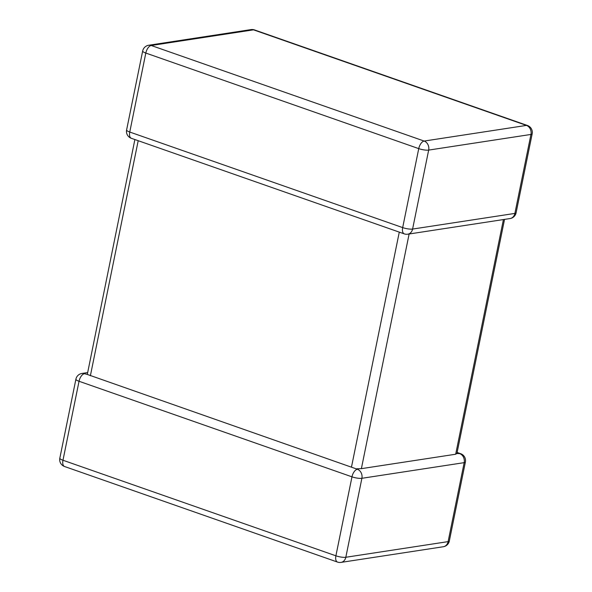 <?xml version="1.0" encoding="UTF-8"?>
<svg xmlns="http://www.w3.org/2000/svg" width="592" height="592" viewBox="0 0 592 592"><rect width="100%" height="100%" fill="white"/><g stroke="black" fill="none" stroke-linecap="round" stroke-linejoin="round"><path stroke-width="0.89" d="M87.298 374.433L84.456 373.7A7.282 3.7 109.3 0 0 79.039 381.27L62.974 460.243L335.901 555.814L351.974 476.834A7.282 3.7 -70.7 0 1 357.383 469.264L87.298 374.433L134.88 139.542M84.456 373.7A7.282 6.061 -98.7 0 0 81.933 373.456A7.282 7.282 0 0 0 75.902 379.206A7.282 1.635 11.5 0 0 79.039 381.27L351.974 476.834A7.282 1.635 11.5 0 0 361.89 478.299L345.824 557.272L448.114 541.621L464.18 462.648L361.89 478.299A7.282 6.061 -98.7 0 0 357.383 469.264L356.828 468.805M409.124 233.988L361.379 468.657L455.677 454.227L503.422 219.558M449.328 540.999A7.282 7.282 0 0 1 443.29 546.749A7.282 6.061 -98.7 0 0 448.114 541.621A7.282 1.635 11.5 0 0 449.328 540.999L465.393 462.026A7.282 1.635 11.5 0 1 464.18 462.648A7.282 6.061 -98.7 0 0 459.673 453.62L456.706 453.494L455.677 454.227M361.379 468.657L356.754 468.783M516.098 212.794L532.171 133.822A7.282 1.635 11.5 0 1 530.957 134.443A7.282 6.061 81.3 0 0 526.443 125.408L253.517 29.844L151.226 45.495L424.153 141.059L526.443 125.408A7.282 3.7 -70.7 0 1 527.435 125.489L254.508 29.926A7.282 7.282 0 0 0 251.001 29.6L148.71 45.251A7.282 7.282 0 0 0 142.672 51.001L126.607 129.974A7.282 7.282 0 0 0 131.335 138.299A7.282 3.7 -70.7 0 1 129.752 132.038L402.678 227.602A7.282 3.7 109.3 0 0 404.269 233.87A7.282 7.282 0 0 0 407.777 234.195L510.067 218.544A7.282 7.282 0 0 0 516.098 212.794A7.282 1.635 11.5 0 1 514.885 213.416L530.957 134.443L428.667 150.094L412.594 229.067L514.885 213.416A7.282 6.061 81.3 0 1 510.067 218.544M407.777 234.195A7.282 6.061 81.3 0 0 412.594 229.067A7.282 1.635 11.5 0 1 402.678 227.602L418.744 148.629L145.817 53.058L129.752 132.038A7.282 1.635 11.5 0 1 126.607 129.974M351.456 467.192L399.282 232.123M138.202 140.704L90.376 375.772M443.29 546.749L340.999 562.4A7.282 6.061 -98.7 0 0 345.824 557.272A7.282 1.635 11.5 0 1 335.901 555.814A7.282 3.7 109.3 0 0 337.492 562.074L64.565 466.511A7.282 3.7 -70.7 0 1 62.974 460.243A7.282 1.635 11.5 0 1 59.829 458.178A7.282 7.282 0 0 0 64.565 466.511M465.393 462.026A7.282 7.282 0 0 0 460.665 453.701A7.282 3.7 109.3 0 0 459.673 453.62M418.744 148.629A7.282 1.635 11.5 0 0 428.667 150.094A7.282 6.061 81.3 0 0 424.153 141.059A7.282 3.7 109.3 0 0 418.744 148.629M142.672 51.001A7.282 1.635 11.5 0 0 145.817 53.058A7.282 3.7 -70.7 0 1 151.226 45.495A7.282 6.061 81.3 0 0 148.71 45.251M251.001 29.6A7.282 6.061 81.3 0 1 253.517 29.844A7.282 3.7 109.3 0 1 254.508 29.926M131.335 138.299L404.269 233.87M460.665 453.701L457.12 452.458M337.492 562.074A7.282 7.282 0 0 0 340.999 562.4M75.902 379.206L59.829 458.178M87.461 372.612L81.933 373.456M532.171 133.822A7.282 7.282 0 0 0 527.435 125.489M456.876 453.679L504.539 219.388"/></g></svg>
